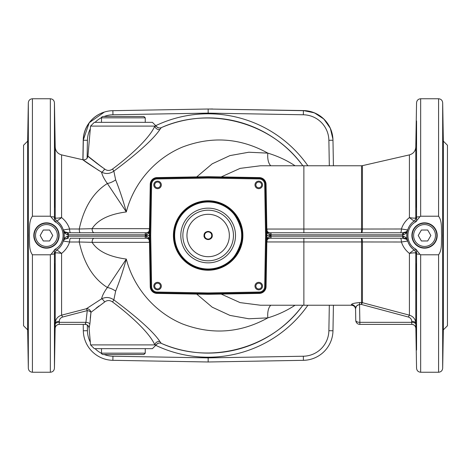 <?xml version="1.0" encoding="UTF-8"?>
<svg xmlns="http://www.w3.org/2000/svg" width="471" height="471" viewBox="0 0 471 471"><rect width="100%" height="100%" fill="white"/><g stroke="black" fill="none" stroke-linecap="round" stroke-linejoin="round"><path stroke-width="0.71" d="M94.312 348.652L152.427 348.652L94.312 348.652L90.556 344.896L156.189 344.896C157.72 343.141 159.404 342.623 161.247 343.341L161.1 343.277M90.273 318.202L90.932 312.591M96.078 308.217L99.14 305.891M55.136 328.411C55.413 325.961 56.785 324.619 59.24 324.384L59.305 322.329L59.24 324.384A4.104 4.104 90 0 0 55.136 328.411L55.213 323.347C55.454 319.232 57.574 316.5 61.583 315.17L86.346 308.752L101.571 298.85C102.254 295.641 104.191 291.855 107.37 287.498L126.316 259.068C123.061 270.801 119.504 281.487 115.648 291.125L113.847 299.874C132.592 313.845 152.569 330.354 159.881 341.499A4.104 3.703 146.3 0 0 154.806 344.896C149.743 333.032 130.661 315.488 112.504 301.929C109.731 300.062 107.094 300.098 104.586 302.041L90.974 312.302L89.873 324.024L89.084 328.128C88.689 325.826 87.329 324.578 84.998 324.384L59.24 324.384L85.098 324.384L85.916 322.329L85.475 323.93M86.346 308.752A4.104 3.621 -126.3 0 1 90.974 312.302A4.104 2.031 -170.4 0 0 87.265 310.613A4.104 0.606 75 0 0 86.346 308.752M112.504 301.929A4.104 0.712 130.5 0 0 113.847 299.874C109.902 297.13 105.81 296.795 101.571 298.85A4.104 2.019 -121.1 0 1 104.586 302.041M115.648 291.125A13.677 8.119 33.2 0 0 107.37 287.498C93.299 278.667 83.926 263.501 79.258 242L69.596 242.006C68.083 246.569 65.41 250.366 61.583 253.404C57.915 252.786 55.802 252.691 55.242 253.121L54.442 253.722A4.104 0.565 180 0 1 51.109 254.269L55.272 249.094L56.267 250.319L56.903 249.877L61.583 253.404L61.583 315.17A4.104 0.577 75.7 0 1 62.502 317.065C60.412 317.896 59.346 319.332 59.317 321.369L59.305 322.329L85.916 322.329A4.104 2.049 -176.5 0 1 89.873 324.024M55.066 193.628L54.924 183.849M55.066 148.094L54.936 134.777M54.93 287.033L54.742 291.043L54.63 277.384L54.924 263.695L54.93 287.033M54.748 346.238L55.066 322.906L54.748 346.238M55.066 203.301L54.924 207.305L54.63 193.646L54.742 179.957L55.066 203.301M55.066 267.41L54.93 263.695M54.442 221.341L54.442 217.278L55.213 217.814L55.213 147.034L54.442 102.79L54.442 217.278L56.267 220.681C66.735 227.063 66.741 243.913 56.267 250.319L54.442 253.722L54.442 368.21C54.165 370.665 52.799 372.008 50.344 372.243L50.344 254.787L51.109 254.269M159.881 341.499L161.265 343.347A117.597 117.597 0 0 0 302.841 305.237C271.773 348.664 209.936 365.308 161.265 343.347L161.223 343.33M94.147 238.238A4.104 2.049 -90 0 0 92.092 242.335L79.258 242A4.104 0.918 -90 0 1 80.176 238.238L148.759 238.238M175.353 242.335L175.206 241.594M221.517 266.221C230.855 262.853 237.384 254.64 241.093 241.594L240.946 242.335M221.187 294.069L240.075 302.612L260.54 305.237L351.454 305.237L351.454 304.655C351.572 303.736 354.269 303.047 359.556 302.588L359.556 304.484C356.594 305.473 355.264 306.862 355.558 308.652L356.364 306.303L357.495 305.155M266.845 229.041L361.522 229.041A4.104 0.383 180 0 0 362.44 229.036L401.404 228.994L407.662 229.942A17.774 17.774 0 0 0 407.662 241.058C408.875 244.655 411.012 247.593 414.086 249.871L414.733 250.319L415.728 249.094L419.891 254.269A4.104 0.565 180 0 1 416.558 253.722L415.758 253.121C415.198 252.691 413.085 252.786 409.417 253.404C405.596 250.395 402.929 246.598 401.404 242.006L362.44 241.964A4.104 0.383 0 0 0 361.522 241.959L303.872 241.959L303.872 305.237M359.556 302.588L361.522 302.588A4.104 3.945 180 0 1 362.44 302.688L409.417 315.17C413.42 316.5 415.546 319.226 415.787 323.347L415.864 328.411A4.104 4.104 -90 0 0 411.76 324.384L359.862 324.384L411.76 324.384L411.695 322.329L411.76 324.384C414.215 324.613 415.587 325.961 415.864 328.411M382.317 241.988L401.404 242.006A4.104 0.918 90 0 0 400.491 238.238M400.491 232.762A4.104 0.918 90 0 0 401.404 228.994C402.917 224.431 405.59 220.634 409.417 217.596L409.417 154.888C413.332 153.729 415.457 151.109 415.787 147.034L415.787 217.814L416.558 217.278L416.558 120.935M415.934 144.097L416.264 124.232M415.934 203.301L416.258 179.957L416.323 198.868L416.076 207.305L415.934 203.301M266.957 240.899A2.049 1.431 13.8 0 1 266.951 241.358L266.957 240.899C266.927 238.432 267.952 236.86 270.03 236.195L403.4 236.195C405.814 237.043 407.232 238.662 407.662 241.058L401.404 242.006M351.466 305.237C353.927 305.473 355.293 306.815 355.57 309.27L355.764 320.351A4.104 4.104 0 0 0 359.862 324.384L359.862 322.329L411.695 322.329L411.683 321.369A4.104 2.049 179.1 0 1 415.787 323.347L415.787 253.186A4.104 4.104 -54 0 0 414.097 249.877L409.417 253.404L409.417 315.17A4.104 0.577 -75.7 0 0 408.498 317.065L361.522 304.484L359.556 304.484L359.862 322.329A4.104 2.049 179 0 1 355.764 320.351L355.558 308.652A4.104 4.068 179 0 0 351.454 304.655M416.558 350.065L416.558 253.722L414.733 250.319C404.259 243.913 404.265 227.063 414.733 220.681L413.32 221.717M149.472 242.265L149.354 241.358C148.807 241.758 150.443 239.356 146.775 238.238L70.509 238.238A4.104 0.918 -90 0 0 69.596 242.006L63.338 241.058C63.768 238.662 65.186 237.043 67.6 236.195L146.275 236.195C148.353 236.86 149.378 238.426 149.342 240.899L149.354 241.358A2.049 1.431 -13.8 0 1 149.342 240.899M149.342 230.101A2.049 1.431 -166.2 0 1 149.354 229.642L149.342 230.101C149.378 232.568 148.353 234.14 146.275 234.805L68.324 234.817A21.878 21.878 0 0 1 68.324 236.183L68.324 238.238L64.58 239.209A4.104 4.104 0 0 0 63.338 241.058A17.774 17.774 0 0 0 63.338 229.942C62.125 226.345 59.988 223.407 56.914 221.129L56.267 220.681L55.272 221.906L50.344 216.213L32.422 216.213C28.578 221.417 29.897 229.018 29.367 235.294C29.885 241.635 28.543 249.518 32.422 254.787L50.344 254.787M59.317 321.369A4.104 2.049 -179.1 0 0 55.213 323.347L55.213 253.186A4.104 4.104 54 0 1 56.903 249.877L56.914 249.871A4.104 4.08 -126.1 0 0 55.242 253.121M333.421 305.237L332.973 330.772A30.085 30.085 0 0 1 303.424 360.321L208.153 361.987L112.881 360.321A30.085 30.085 0 0 1 83.326 330.772L83.214 324.384M82.984 159.793L83.326 140.228A30.085 30.085 0 0 1 112.881 110.679L208.153 109.013L303.424 110.679A30.085 30.085 0 0 1 332.973 140.228L333.421 165.763M295.064 305.237L294.399 305.673C286.315 310.901 277.466 314.964 267.864 317.86L248.818 318.773L229.954 315.405L212.209 307.186L196.713 294.098M270.837 305.237A13.677 6.782 -98.2 0 0 267.864 317.86C240.298 333.085 211.803 335.099 182.377 323.895C154.941 312.42 133.711 287.869 126.316 259.068C109.154 256.795 97.75 251.22 92.092 242.335L149.472 242.335M294.387 305.237A13.677 8.413 -114 0 0 294.399 305.673M415.758 217.879L415.787 217.814A4.104 4.104 -126 0 1 414.097 221.123L409.417 217.596C413.085 218.214 415.198 218.309 415.758 217.879A4.104 4.08 -126.1 0 1 414.086 221.129M415.728 221.906L414.733 220.681L416.558 217.278A4.104 0.565 180 0 1 419.891 216.731L415.728 221.906C405.343 227.222 405.313 243.76 415.728 249.094M88.071 156.266L87.93 156.142C87.353 158.857 85.687 160.069 82.925 159.781L61.583 154.888L61.583 217.596L56.914 221.129A4.104 4.104 126 0 1 55.213 217.814L55.242 217.879C55.802 218.309 57.915 218.214 61.583 217.596C65.404 220.605 68.071 224.402 69.596 228.994L79.258 229C83.891 207.54 93.264 192.368 107.37 183.502C104.191 179.145 102.254 175.359 101.571 172.15C90.673 165.309 84.474 161.2 82.973 159.816L98.798 170.496M419.891 254.269L420.656 254.787L420.656 372.243C418.201 372.008 416.835 370.665 416.558 368.21L415.864 328.452M415.787 147.034L416.558 102.79C416.835 100.335 418.201 98.992 420.656 98.757L420.656 216.213L419.891 216.731M420.656 372.243L438.578 372.243L438.578 254.787L420.656 254.787M420.656 216.213L438.578 216.213L438.578 98.757L420.656 98.757M438.578 254.787C442.422 249.583 441.103 241.982 441.633 235.706C441.115 229.365 442.457 221.482 438.578 216.213M447.45 325.749L447.45 145.251L447.45 325.749L443.346 329.853L443.346 141.147L442.675 102.79L442.675 368.21C442.404 370.665 441.033 372.008 438.578 372.243M442.864 350.253L443.299 322.906L442.981 346.238M443.305 144.091L442.981 124.738M443.305 203.301L443.158 207.305L442.911 198.862L442.976 179.957L443.305 203.301M443.276 190.737L443.223 186.846M443.164 287.033L442.981 291.043L442.846 282.606L443.158 263.695L443.164 287.033M55.272 249.094C65.657 243.778 65.687 227.24 55.272 221.906M54.442 217.278A4.104 0.565 180 0 0 51.109 216.731M23.55 325.749L23.55 145.251L23.55 325.749L27.654 329.853L27.654 141.147L28.325 102.79L28.325 368.21C28.596 370.665 29.967 372.008 32.422 372.243L32.422 254.787M28.019 346.238L27.701 322.906L28.019 346.238M27.836 287.033L27.842 263.695L28.136 277.384L28.024 291.043L27.836 287.033M28.019 124.762L27.683 147.976M27.836 183.967L27.824 207.293M27.701 277.937L28.013 291.037M27.695 322.906L28.136 350.241M27.695 203.301L28.019 179.957L28.089 198.874L27.842 207.305L27.695 203.301M27.695 144.091L28.136 120.747L27.695 144.091M413.391 249.336L414.086 249.871A4.104 4.08 -53.9 0 1 415.758 253.121M65.646 238.556L64.421 239.35L63.338 241.058A17.774 17.774 0 0 0 63.338 229.942A4.104 4.104 0 0 0 64.58 231.791L68.324 232.762L64.627 232.762L68.324 232.762L68.324 234.817L67.6 234.805C65.186 233.957 63.768 232.338 63.338 229.942L69.596 228.994A4.104 0.918 -90 0 0 70.497 232.762M161.223 127.67L161.265 127.653C209.936 105.692 271.773 122.336 302.841 165.763A117.597 117.597 0 0 0 161.265 127.653L159.881 129.501C152.598 140.605 132.663 157.114 113.847 171.126L115.648 179.875C119.504 189.513 123.061 200.199 126.316 211.932L107.37 183.502A13.677 8.119 146.8 0 0 115.648 179.875M196.713 176.902L212.209 163.814L229.954 155.595L248.818 152.227L267.864 153.14C277.466 156.036 286.315 160.099 294.399 165.327L295.064 165.763M80.176 232.762A4.104 0.918 -90 0 1 79.258 229L92.092 228.665A4.104 2.049 -90 0 0 94.147 232.762M175.206 229.406L175.353 228.665M240.946 228.665L241.093 229.406C237.36 216.324 230.831 208.117 221.517 204.779M303.872 232.762L303.872 165.763L260.54 165.763L240.116 168.377L221.187 176.931M294.387 165.763A13.677 8.413 114 0 1 294.399 165.327M149.472 228.665L92.092 228.665C97.75 219.78 109.154 214.205 126.316 211.932C133.711 183.131 154.941 158.58 182.377 147.105C211.803 135.901 240.298 137.915 267.864 153.14A13.677 6.782 -81.8 0 0 270.837 165.763M57.609 221.664L56.914 221.129A4.104 4.08 126.1 0 1 55.242 217.879M112.504 169.071A4.104 0.712 49.5 0 1 113.847 171.126C109.884 173.87 105.792 174.211 101.571 172.15A4.104 2.019 -58.9 0 0 104.586 168.959C107.07 170.896 109.714 170.938 112.504 169.071C130.738 155.465 149.766 137.909 154.806 126.104L156.189 126.104C157.72 127.859 159.404 128.377 161.247 127.659L161.1 127.723M156.178 344.896A4.104 4.104 113.5 0 1 161.265 343.347A117.597 117.597 0 0 0 302.841 305.237M104.586 168.959C94.859 161.9 89.319 157.638 87.971 156.178L102.101 167.246L95.737 162.524M94.312 122.348L152.427 122.348L94.312 122.348L90.556 126.104L154.806 126.104A4.104 3.703 33.7 0 0 159.881 129.501M302.841 165.763A117.597 117.597 0 0 0 161.265 127.653A4.104 4.104 66.5 0 1 156.178 126.104M104.185 354.533A25.982 25.982 0 0 0 112.952 356.223L208.153 357.883L208.153 361.987M208.153 109.013L208.153 113.117L112.952 114.777A25.982 25.982 0 0 0 104.185 116.467M405.354 232.444L406.579 231.65L407.662 229.942C407.232 232.338 405.814 233.957 403.4 234.805L270.03 234.805C267.952 234.14 266.927 232.574 266.957 230.101L266.951 229.642C267.499 229.242 265.856 231.644 269.524 232.762L406.373 232.762L402.676 232.762L406.42 231.791A4.104 4.104 0 0 0 407.662 229.942A17.774 17.774 0 0 0 407.662 241.058A4.104 4.104 0 0 0 406.42 239.209L402.676 238.238L406.373 238.238L267.546 238.238M86.646 238.238L77.574 238.238M77.68 238.238L85.887 238.238M267.546 232.762L271.043 232.762L271.055 235.5L265.585 235.5L264.69 184.338A5.469 5.469 0 0 0 259.315 178.962L208.153 178.067L156.984 178.962A5.469 5.469 0 0 0 151.615 184.338L150.72 235.5L149.354 235.5L150.249 184.314A6.835 6.835 0 0 1 156.961 177.596L208.153 176.702L259.338 177.596A6.835 6.835 0 0 1 266.056 184.314L266.951 235.5L266.056 286.686A6.835 6.835 0 0 1 259.338 293.404L208.153 294.298L156.961 293.404A6.835 6.835 0 0 1 150.249 286.686L149.354 235.5L145.251 235.5L145.262 232.762L146.775 232.762A2.049 0.506 -90 0 0 146.275 234.805M150.72 235.5L151.615 286.662A5.469 5.469 0 0 0 156.984 292.038L208.153 292.933L208.153 293.698L259.333 292.803A6.235 6.235 0 0 0 265.456 286.68L266.351 235.5L265.456 184.32L266.056 184.314A6.835 6.835 0 0 0 259.338 177.596L259.333 178.197L208.153 177.302L208.153 176.702L208.153 178.067M208.153 292.933L259.315 292.038L259.338 293.404A6.835 6.835 0 0 0 266.056 286.686A6.835 6.835 0 0 1 259.338 293.404A6.835 6.835 0 0 0 266.056 286.686L264.69 286.662L265.585 235.5M208.153 293.698L208.153 294.298L208.153 293.698L156.973 292.803L156.961 293.404A6.835 6.835 0 0 1 150.249 286.686L150.85 286.68A6.235 6.235 0 0 0 156.973 292.803L156.984 292.038M70.509 238.238L80.176 238.238M406.579 239.35L407.662 241.058L406.579 239.35L405.354 238.556M362.44 241.964A4.104 0.918 90 0 0 361.534 238.238L361.522 304.484A4.104 0.642 -74.1 0 1 362.44 302.688L362.44 241.964M303.872 165.763L361.522 165.763L361.522 232.762A4.104 0.918 90 0 0 362.44 229.036L362.44 165.657L409.417 154.888M64.421 231.65L63.338 229.942L64.421 231.65L65.646 232.444M68.324 232.762L148.759 232.762M270.03 236.195A2.049 0.506 90 0 1 269.524 238.238C265.868 239.339 267.493 241.764 266.951 241.358L266.833 242.265M402.676 232.762L402.676 234.817A21.878 21.878 0 0 0 402.676 236.183L402.676 238.238M403.4 236.195A2.049 0.359 90 0 0 403.765 238.238L404.477 238.297M266.833 228.735L266.951 229.642A2.049 1.431 166.2 0 1 266.957 230.101M269.524 232.762A2.049 0.506 90 0 1 270.03 234.805M403.4 234.805A2.049 0.359 -90 0 1 403.765 232.762L404.477 232.703M66.523 232.703L67.235 232.762A2.049 0.359 90 0 1 67.6 234.805M146.775 238.238A2.049 0.506 -90 0 1 146.275 236.195M67.6 236.195A2.049 0.359 90 0 1 67.235 238.238L66.523 238.297M259.315 292.038A5.469 5.469 0 0 0 264.69 286.662M85.098 324.384A4.104 4.092 -90 0 1 89.178 328.128M55.201 324.313A4.104 2.049 -179.1 0 1 59.305 322.329M357.507 305.149L359.556 304.484M411.695 322.329A4.104 2.049 179.1 0 1 415.799 324.313M254.988 184.903A3.762 3.762 0 0 1 260.628 181.647A3.762 3.762 0 0 1 260.628 188.165A3.762 3.762 0 0 1 254.988 184.903M153.799 184.903A3.762 3.762 0 0 1 159.439 181.647A3.762 3.762 0 0 1 159.439 188.165A3.762 3.762 0 0 1 153.799 184.903M153.799 286.097A3.762 3.762 0 0 1 159.439 282.835A3.762 3.762 0 0 1 159.439 289.353A3.762 3.762 0 0 1 153.799 286.097M254.988 286.097A3.762 3.762 0 0 1 260.628 282.835A3.762 3.762 0 0 1 260.628 289.353A3.762 3.762 0 0 1 254.988 286.097M255.877 286.097A2.873 2.873 0 0 0 260.18 288.582A2.873 2.873 0 0 0 260.18 283.607A2.873 2.873 0 0 0 255.877 286.097M154.688 286.097A2.873 2.873 0 0 0 158.992 288.582A2.873 2.873 0 0 0 158.992 283.607A2.873 2.873 0 0 0 154.688 286.097M154.688 184.903A2.873 2.873 0 0 0 158.992 187.393A2.873 2.873 0 0 0 158.992 182.418A2.873 2.873 0 0 0 154.688 184.903M255.877 184.903A2.873 2.873 0 0 0 260.18 187.393A2.873 2.873 0 0 0 260.18 182.418A2.873 2.873 0 0 0 255.877 184.903M173.964 235.5A34.183 34.183 0 0 1 225.244 205.892A34.183 34.183 0 0 1 225.244 265.108A34.183 34.183 0 0 1 173.964 235.5M174.653 235.5A33.5 33.5 0 0 0 224.903 264.514A33.5 33.5 0 0 0 224.903 206.486A33.5 33.5 0 0 0 174.653 235.5M180.805 235.5A27.347 27.347 0 0 1 208.153 208.153A27.347 27.347 0 0 1 235.5 235.5A27.347 27.347 0 0 1 208.153 262.847A27.347 27.347 0 0 1 180.805 235.5M233.451 235.5A25.299 25.299 0 0 0 195.5 213.593A25.299 25.299 0 0 0 195.5 257.407A25.299 25.299 0 0 0 233.451 235.5A25.299 25.299 0 0 1 195.5 257.407A25.299 25.299 0 0 1 195.5 213.593A25.299 25.299 0 0 1 233.451 235.5A25.299 25.299 0 0 1 195.5 257.407A25.299 25.299 0 0 1 195.5 213.593A25.299 25.299 0 0 1 233.451 235.5M211.055 238.403A4.104 4.104 0 0 0 211.055 232.597M416.252 346.238L416.07 326.927L416.37 350.253M416.258 291.043L416.076 263.695M212.568 109.089L303.454 110.567A30.038 30.038 0 0 1 332.932 139.092M145.251 117.832L101.495 117.832C101.106 117.556 101.565 117.102 102.861 116.467L143.885 116.467L145.251 117.832L145.251 122.348M101.495 348.652L101.495 353.168L145.251 353.168L145.251 348.652M145.251 353.168L143.885 354.533L102.861 354.533C101.565 353.898 101.106 353.444 101.495 353.168M33.806 235.5A12.646 12.646 0 0 1 52.781 224.543A12.646 12.646 0 0 1 52.781 246.457A12.646 12.646 0 0 1 33.806 235.5M58.763 235.5A12.305 12.305 0 0 1 40.3 246.156A12.305 12.305 0 0 1 40.3 224.844A12.305 12.305 0 0 1 58.763 235.5A12.305 12.305 0 0 1 40.3 246.156A12.305 12.305 0 0 1 40.3 224.844A12.305 12.305 0 0 1 58.763 235.5M49.614 230.031L43.297 230.031L40.141 235.5L43.297 240.969L49.614 240.969L52.77 235.5L49.614 230.031M411.895 235.5A12.646 12.646 0 0 1 430.871 224.543A12.646 12.646 0 0 1 430.871 246.457A12.646 12.646 0 0 1 411.895 235.5M436.853 235.5A12.305 12.305 0 0 1 418.395 246.156A12.305 12.305 0 0 1 418.395 224.844A12.305 12.305 0 0 1 436.853 235.5A12.305 12.305 0 0 1 418.395 246.156A12.305 12.305 0 0 1 418.395 224.844A12.305 12.305 0 0 1 436.853 235.5M427.703 230.031L421.386 230.031L418.23 235.5L421.386 240.969L427.703 240.969L430.859 235.5L427.703 230.031M212.256 235.5C212.503 240.787 203.802 240.787 204.049 235.5C203.802 230.213 212.503 230.213 212.256 235.5M204.561 235.5A3.591 3.591 0 0 1 209.948 232.391A3.591 3.591 0 0 1 209.948 238.609A3.591 3.591 0 0 1 204.561 235.5M54.442 253.722L54.442 249.659M303.872 238.238L303.872 241.959L266.845 241.959M416.558 147.482L416.558 180.263M416.558 206.828L416.558 221.341M416.558 249.659L416.558 264.172M416.558 290.737L416.558 323.518M307.887 305.237A121.701 121.701 0 0 1 155.742 345.337M208.153 357.883L303.348 356.223A25.982 25.982 0 0 0 328.876 330.701L329.317 305.237M87.335 325.108L87.429 330.701A25.982 25.982 0 0 0 90.314 342.146M95.071 348.652A25.982 25.982 0 0 0 101.506 353.338M112.952 356.223L112.881 360.321A30.085 30.085 0 0 1 83.326 330.772L87.429 330.701M328.876 330.701L332.973 330.772A30.085 30.085 0 0 1 303.424 360.321L303.348 356.223M303.348 114.777L303.424 110.679A30.085 30.085 0 0 1 332.973 140.228L328.876 140.299A25.982 25.982 0 0 0 303.348 114.777L208.153 113.117M90.314 128.854A25.982 25.982 0 0 0 87.429 140.299L83.326 140.228A30.085 30.085 0 0 1 112.881 110.679L112.952 114.777M50.344 216.213L50.344 98.757L32.422 98.757L32.422 216.213M87.429 140.299L87.117 158.25M155.742 125.663A121.701 121.701 0 0 1 307.887 165.763M329.317 165.763L328.876 140.299M101.506 117.662A25.982 25.982 0 0 0 95.071 122.348M145.262 238.238L145.251 235.5M271.055 235.5L271.043 238.238M208.153 177.302L156.973 178.197A6.235 6.235 0 0 0 150.85 184.32L150.249 184.314A6.835 6.835 0 0 1 156.961 177.596L156.984 178.962M264.69 184.338L265.456 184.32A6.235 6.235 0 0 0 259.333 178.197L259.315 178.962M151.615 286.662L150.85 286.68L149.955 235.5L150.85 184.32L151.615 184.338M85.916 322.329L87.265 310.613L62.502 317.065M411.683 321.369C411.648 319.326 410.588 317.896 408.498 317.065M173.416 235.5A34.73 34.73 0 0 1 225.521 205.421A34.73 34.73 0 0 1 225.521 265.579A34.73 34.73 0 0 1 173.416 235.5M229.348 235.5A21.195 21.195 0 0 0 197.555 217.143A21.195 21.195 0 0 0 197.555 253.857A21.195 21.195 0 0 0 229.348 235.5M83.326 140.234L82.878 159.769L83.22 140.234A30.038 30.038 0 0 1 104.268 112.092M209.407 109.036L303.454 110.679M83.22 140.234L89.225 122.725L104.362 112.063M57.391 235.5A10.939 10.939 0 0 0 40.983 226.027A10.939 10.939 0 0 0 40.983 244.973A10.939 10.939 0 0 0 57.391 235.5M435.487 235.5A10.939 10.939 0 0 0 419.078 226.027A10.939 10.939 0 0 0 419.078 244.973A10.939 10.939 0 0 0 435.487 235.5M152.427 348.652L156.189 344.896M90.556 344.896L89.084 328.128M55.136 328.452L54.442 368.21M56.914 249.871L57.68 249.283M442.675 102.79C442.404 100.335 441.033 98.992 438.578 98.757M443.346 329.853L442.675 368.21M447.45 145.251L443.346 141.147M54.442 102.79C54.165 100.335 52.799 98.992 50.344 98.757M50.344 372.243L32.422 372.243M32.422 98.757C29.967 98.992 28.596 100.335 28.325 102.79M27.654 329.853L28.325 368.21M23.55 145.251L27.654 141.147M55.213 147.034C55.543 151.109 57.668 153.729 61.583 154.888M90.556 126.104L87.924 156.142M152.427 122.348L156.189 126.104M362.44 165.657L361.522 165.763M406.579 231.65L407.662 229.942M149.472 228.735L149.354 229.642C148.812 229.236 150.432 231.661 146.775 232.762M64.421 239.35L63.338 241.058M332.938 139.186L330.318 128.253L323.86 119.051L314.463 112.863L303.454 110.567M209.395 109.036L212.568 108.978M101.495 117.832L101.495 122.348M204.049 235.5C204.073 233.239 205.444 231.873 208.153 231.396C213.569 232.509 212.303 237.667 211.715 237.537C208.718 241.906 203.395 238.273 204.049 235.5"/></g></svg>
